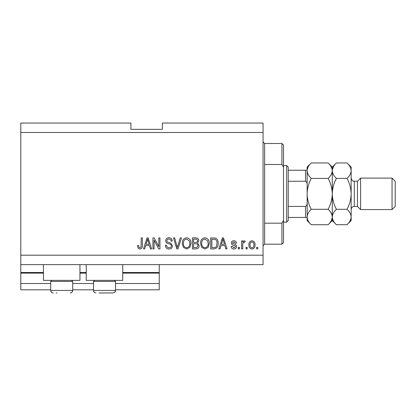 <?xml version="1.0" encoding="UTF-8"?>
<svg xmlns="http://www.w3.org/2000/svg" width="416" height="416" viewBox="0 0 416 416"><rect width="100%" height="100%" fill="white"/><g stroke="black" fill="none" stroke-linecap="round" stroke-linejoin="round"><path stroke-width="0.62" d="M20.8 132.491L263.058 132.491L263.058 123.053L162.38 123.053L162.38 129.345L130.915 129.345L130.915 123.053L20.8 123.053L20.8 289.801L50.69 289.801M72.712 289.801L93.475 289.801M115.502 289.801L159.234 289.801L159.234 283.509L115.502 283.509M20.8 283.509L50.69 283.509M72.712 283.509L93.475 283.509M122.736 273.125L159.234 273.125L159.234 283.509M159.234 273.125L159.234 272.496L122.736 272.496M20.8 272.496L43.451 272.496M79.95 272.496L86.242 272.496M159.234 264.633L159.234 272.496M79.95 264.633L79.95 280.363L43.451 280.363L43.451 264.633M86.242 264.633L86.242 280.363L122.736 280.363L122.736 264.633M20.8 264.633L263.058 264.633L263.058 132.491M154.086 240.136L154.086 248.903L152.942 248.903L152.942 237.89L154.159 237.89L158.803 246.667L158.803 237.89L159.947 237.89L159.947 248.903L158.725 248.903L154.086 240.136M172.536 245.835C172.328 247.915 171.174 248.981 169.068 249.044C166.748 248.898 165.521 247.66 165.381 245.326L166.525 245.18C166.676 246.797 167.554 247.655 169.166 247.759C170.487 247.77 171.231 247.14 171.392 245.872C171.049 244.592 170.128 243.896 168.641 243.786C166.847 243.495 165.859 242.486 165.667 240.765C165.833 238.826 166.899 237.822 168.865 237.744C170.96 237.848 172.089 238.945 172.25 241.036L171.106 241.176C171.002 239.803 170.264 239.086 168.901 239.034C167.658 239.013 166.962 239.6 166.811 240.791L167.175 241.909L170.836 243.209L172.536 245.835M181.444 237.89L177.975 248.903L176.795 248.903L173.503 237.89L174.678 237.89L177.325 247.614L180.258 237.89L181.444 237.89M186.618 249.044L183.373 247.317L182.26 243.542C182.125 240.266 183.581 238.332 186.628 237.744C189.613 238.316 191.064 240.204 190.98 243.407L189.862 247.359L186.618 249.044M204.927 249.044L201.677 247.317L200.564 243.542C200.429 240.266 201.885 238.332 204.932 237.744C207.917 238.316 209.368 240.204 209.29 243.407L208.166 247.359L204.927 249.044M247.187 247.328L247.187 248.903L246.043 248.903L246.043 247.328L247.187 247.328M255.05 244.816C255.2 247.203 254.176 248.612 251.976 249.044C249.808 248.617 248.784 247.239 248.903 244.894C248.778 242.549 249.803 241.166 251.976 240.75C254.119 241.155 255.143 242.512 255.05 244.816M139.87 249.044L138.148 248.269L137.498 245.612L138.642 245.471C138.497 246.662 138.928 247.421 139.922 247.759L141.066 246.927L141.216 237.89L142.36 237.89L142.36 245.362C142.579 247.447 141.752 248.669 139.87 249.044M20.8 255.195L263.058 255.195M221.021 245.612L220.059 248.903L218.868 248.903L222.388 237.89L223.501 237.89L227.022 248.903L225.831 248.903L224.869 245.612L221.021 245.612M236.6 246.459C236.475 248.123 235.576 248.981 233.896 249.044C232.284 248.96 231.374 248.102 231.166 246.47L232.31 246.329L233.974 247.9L235.456 246.657L235.196 245.929L234.12 245.487C232.528 245.294 231.592 244.478 231.312 243.032C231.462 241.53 232.31 240.77 233.849 240.75C235.378 240.776 236.246 241.54 236.46 243.038L235.316 243.178L233.891 241.894L232.456 242.871L232.814 243.537L234.099 243.994C235.638 244.192 236.475 245.014 236.6 246.459M239.46 247.328L239.46 248.903L238.316 248.903L238.316 247.328L239.46 247.328M242.752 244.748L242.752 248.903L241.608 248.903L241.608 240.89L242.752 240.89L242.752 242.169L244.104 240.75L245.18 241.176L244.754 242.32L243.979 242.18L242.954 243.116L242.752 244.748M257.769 247.328L257.769 248.903L256.625 248.903L256.625 247.328L257.769 247.328M218.156 243.334C218.348 246.594 216.954 248.451 213.964 248.903L210.72 248.903L210.72 237.89L215.571 238.092C217.474 239.242 218.332 240.989 218.156 243.334M199.134 245.669C199.04 247.806 197.928 248.882 195.801 248.903L192.41 248.903L192.41 237.89L195.827 237.89C197.678 237.9 198.682 238.82 198.848 240.656L197.621 242.965L199.134 245.669M145.652 245.612L144.695 248.903L143.504 248.903L147.02 237.89L148.132 237.89L151.653 248.903L150.467 248.903L149.5 245.612L145.652 245.612M222.435 241.119L221.395 244.322L224.489 244.322L222.945 239.034L222.435 241.119M251.945 241.894C250.541 242.304 249.912 243.303 250.047 244.894C249.907 246.511 250.562 247.515 252.002 247.9C253.406 247.484 254.041 246.48 253.906 244.894C254.041 243.277 253.386 242.278 251.945 241.894M211.864 239.174L211.864 247.614L213.824 247.614C215.14 247.712 216.055 247.177 216.57 246.007L217.012 243.318C217.162 241.66 216.611 240.349 215.353 239.398L211.864 239.174M204.942 239.034C202.608 239.507 201.531 241.015 201.708 243.558C201.635 245.929 202.706 247.328 204.916 247.759C207.194 247.296 208.27 245.835 208.146 243.37L207.667 240.885L204.942 239.034M193.554 239.174L193.554 242.466L196.7 242.362L197.704 240.838C197.553 239.559 196.794 239.002 195.426 239.174L193.554 239.174M193.554 243.75L193.554 247.614L196.934 247.473L197.99 245.674C197.865 244.301 197.09 243.656 195.666 243.75L193.554 243.75M186.633 239.034C184.304 239.507 183.227 241.015 183.404 243.558C183.331 245.929 184.397 247.328 186.612 247.759C188.89 247.296 189.961 245.835 189.836 243.37L189.358 240.885L186.633 239.034M147.066 241.119L146.032 244.322L149.126 244.322L147.576 239.034L147.066 241.119M56.196 292.947L56.935 292.947M71.64 280.363L72.712 281.434L50.69 281.434L50.69 290.43L72.712 290.43L72.082 292.094M114.431 280.363L115.502 281.434L93.475 281.434L93.475 290.43L115.502 290.43C114.993 291.283 116.366 291.829 112.986 292.947L98.982 292.947M99.72 292.947L109.257 292.947M112.986 292.947L109.996 292.947M264.633 164.497L281.934 164.497L281.934 143.504L264.633 143.504L264.633 244.182L263.058 245.757M281.934 223.189L283.509 220.397L283.509 242.606L281.934 244.182L281.934 223.189L264.633 223.189M281.934 143.504L283.509 145.075L283.509 167.284L281.934 164.497M283.509 220.397L283.509 167.284M286.655 165.526L288.231 167.097L288.231 220.584L286.655 222.16L286.655 165.526L283.509 165.526M307.107 185.084C307.315 183.383 306.79 182.104 305.531 181.256L305.531 170.243L306.53 170.243M288.231 181.256L305.531 181.256M288.231 206.424L305.531 206.424C306.79 205.577 307.315 204.298 307.107 202.602M307.107 217.438L305.531 217.438L307.107 217.438M288.231 217.438L305.531 217.438L305.531 206.424M288.231 170.243L305.531 170.243M357.443 206.424L354.297 206.424L354.297 181.256L357.443 181.256L357.443 206.424L360.594 209.576L360.594 178.11L392.054 178.11L392.054 209.576L360.594 209.576M392.054 178.11L395.2 181.256L395.2 206.424L392.054 209.576M328.141 162.963L332.275 167.097L332.275 170.68C332.119 173.394 330.741 175.968 328.141 178.402C330.73 183.243 332.108 188.386 332.275 193.84C332.108 199.311 330.725 204.459 328.141 209.284C330.725 211.687 332.103 214.261 332.275 217.001C332.119 219.716 330.741 222.284 328.141 224.723L311.241 224.723C308.656 222.321 307.278 219.747 307.107 217.001C307.263 214.292 308.641 211.718 311.241 209.284C308.651 204.443 307.273 199.295 307.107 193.84C307.273 188.375 308.656 183.227 311.241 178.402C308.656 175.999 307.278 173.425 307.107 170.68C307.263 167.97 308.641 165.396 311.241 162.963L328.141 162.963C330.725 165.365 332.103 167.939 332.275 170.68L332.192 169.614M328.141 209.284L311.241 209.284M331.136 220.953L332.192 218.067M311.241 162.963L307.107 167.097L307.19 218.067M308.246 166.733L307.19 169.614M328.141 178.402L311.241 178.402M347.017 224.723L351.151 220.584L351.151 217.001C350.979 214.261 349.601 211.687 347.017 209.284C349.606 204.433 350.99 199.29 351.151 193.84C350.984 188.386 349.606 183.238 347.017 178.402C349.617 175.968 350.995 173.394 351.151 170.68C350.979 167.939 349.601 165.365 347.017 162.963L351.151 167.097L351.151 217.001C350.995 219.716 349.617 222.284 347.017 224.723L336.414 224.723C333.824 222.321 332.446 219.747 332.275 217.001C332.436 214.292 333.814 211.718 336.414 209.284C333.819 204.448 332.441 199.3 332.275 193.84C332.441 188.396 333.819 183.248 336.414 178.402C333.824 175.999 332.446 173.425 332.275 170.68L332.275 220.584L328.141 224.723M307.107 217.001L307.107 220.584L311.241 224.723M332.275 217.001L332.363 218.067M332.275 170.68C332.436 167.97 333.814 165.396 336.414 162.963L347.017 162.963M333.419 166.733L332.363 169.614M350.012 220.953L351.068 218.067M351.151 170.68L351.068 169.614M347.017 209.284L336.414 209.284M347.017 178.402L336.414 178.402M20.8 273.125L43.451 273.125M79.95 273.125L86.242 273.125M52.671 292.89L53.206 292.947C51.678 292.796 50.84 291.959 50.69 290.43L51.08 291.777L52.114 292.698M51.761 280.363L50.69 281.434M72.712 281.434L72.712 290.43C72.566 291.959 71.724 292.796 70.195 292.947M94.546 280.363L93.475 281.434M93.761 291.59L93.475 290.43C94.037 291.294 92.518 291.756 95.997 292.947M115.502 281.434L115.502 290.43L114.832 292.141M93.87 291.777L94.146 292.141M264.633 143.504L263.058 141.929M281.934 244.182L264.633 244.182M286.655 222.16L283.509 222.16M354.297 181.256C353.33 180.648 352.607 182.374 351.151 178.11M332.275 220.584L336.414 224.723M332.275 167.097L336.414 162.963M354.297 206.424C352.388 206.612 351.338 207.662 351.151 209.576M357.443 181.256L360.594 178.11"/></g></svg>
